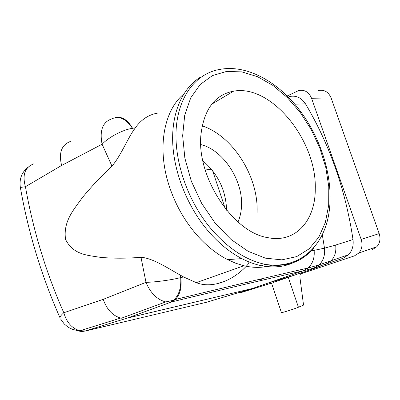 <?xml version="1.0" encoding="UTF-8"?>
<svg xmlns="http://www.w3.org/2000/svg" width="400" height="400" viewBox="0 0 400 400"><rect width="100%" height="100%" fill="white"/><g stroke="black" fill="none" stroke-linecap="round" stroke-linejoin="round"><path stroke-width="0.6" d="M318.545 90.495C324.3 89.445 328.49 91.925 331.115 97.94L311.565 98.27C308.865 92.02 304.575 89.44 298.7 90.535L287.145 95.99M237.61 292.935L240.78 292.655L271.51 283.09M372.615 249.445L376.85 246.72L358.81 253.045L354.48 255.86L300.52 273.92M358.81 253.045C362.015 249.26 362.795 244.72 361.16 239.425L311.565 98.27M267.26 283.34L295.23 274.92M70.35 141.49C61.5 144.87 58.59 152.86 61.61 165.46L25.44 186.71C33.105 230.205 45.895 272.22 63.815 312.75L103.225 299.35C106.785 309.46 112.605 315.695 120.69 318.055L127.305 318.105L252.805 288.38L303.305 270.775L313.925 268.085L343.015 258.3L348.58 254.715C352.265 250.68 353.745 245.62 353.01 239.535C345.525 189.85 329.69 144.63 305.505 103.865C301.27 97.515 295.835 95.095 289.195 96.615M320.965 265.96L301.765 272.81C300.31 273.475 299.72 275.18 299.99 277.93L303.545 305.11L298.42 307.23C293.91 309.14 281.045 313.16 281.41 312.555L271.455 282.925M376.85 246.72C379.985 243.06 380.76 238.685 379.18 233.6L361.16 239.425M331.115 97.94L379.18 233.6M273.235 282.475L301.95 272.565M325.51 264.43L331.18 260.755C334.935 256.59 336.43 251.355 335.665 245.05L324.5 248.18L311.06 250.99M258.92 279.44L261.935 279.27M249.06 263.08L248.625 261.775M28.37 166.88C22.435 171.515 18.985 178.33 20.365 187.465L25.44 186.71C22.125 174.95 24.865 167.35 33.655 163.905M115.445 117.57C121.92 116.23 127.63 119.81 132.575 128.31L135.325 127.795L133.53 130.445C127.555 138.86 120.535 156.27 111.965 166.105L102.095 144.225C99.43 130.53 102.63 122.09 111.695 118.895C118.995 115.505 125.92 118.65 132.48 128.325L133.53 130.445M157.365 113.175C148.615 114.69 141.27 119.565 135.325 127.795M245.555 282.6L250.235 283.02M120.69 318.055L79.93 330.745C72.08 328.535 66.71 322.535 63.815 312.75C61.405 314.825 60.115 316.46 59.945 317.65C41.43 275.755 28.235 232.36 20.365 187.465L20.37 187.49M103.225 299.35L145.99 282.335C155.245 282.185 171.355 280.02 180.71 277.59C181.33 287.775 178.955 295.325 173.585 300.24L170.42 302.135L171.67 301.915L127.305 318.105L85.21 330.965L76.955 330.475L72.59 329.355L69.89 328.165L67.785 326.925L64.23 323.975L60.555 318.915M252.8 288.38L206.335 302.31L85.465 330.975L82.395 331.23L79.31 330.72M85.21 330.965C82.585 331.7 79.975 331.56 77.385 330.535M313.925 268.085L319.175 264.865L308.005 268.045L303.305 270.775C270.7 278.12 226.82 288.5 171.67 301.915L175.465 299.445C180.16 294.45 181.94 287.16 180.8 277.575L183.595 276.975L180.27 275.085L180.8 277.575M248.925 263.255C234.365 280.745 212.12 289.025 196.295 282.655L183.595 276.975M121.405 318.205L165.72 301.925C157.075 299.635 150.5 293.105 145.99 282.335L140.99 257.305C127.11 258.445 113.69 258.475 100.725 257.405C88.5 255.25 73.475 255.355 65.555 239.425C62.925 221.08 74.225 209.21 82.145 197.885C91.195 186.795 101.135 176.205 111.965 166.105M271.98 265.145C263.4 267.89 254.035 268.09 243.885 265.745L235.775 263.25L227.6 259.63C215.64 253.48 204.565 244.31 194.38 232.12C183.31 218.61 174.955 203.335 169.315 186.3C156.695 148.425 163.785 110.51 183.665 94.15M140.99 257.305C153.06 258.025 169.495 269.27 180.27 275.085M132.575 128.31L132.485 128.33C122.99 129.64 108.93 137.025 102.095 144.225L61.61 165.46M212.61 170.69L225.185 208.465M314.13 250.415C314.765 257.815 312.725 263.69 308.005 268.04C275.15 275.51 230.97 285.975 175.465 299.445L173.585 300.245L165.72 301.925L170.415 302.135M226.6 210.225C225.925 190.305 218.01 173.84 202.855 160.835M200.785 144.555C223.445 150.085 243.27 180.69 241.49 206.51C241.195 212.165 240.03 217.315 237.99 221.97M202.17 125.85C233.35 136.09 259.01 177.605 257.05 213.1M315.265 188.76C315.56 220.185 295.775 243.555 267.72 237.625C233.085 232.56 196.205 176.83 200.96 134.53C204.045 109.215 214.93 94.76 233.605 91.16C271.565 84.11 316.805 140.83 315.265 188.76M298.335 260.02C287.885 266.45 275.655 268.365 261.64 265.76C255.125 264.45 248.515 262.07 241.82 258.615C229.145 252.01 217.365 242.145 206.485 229.035C186.22 204.31 173.255 170.15 172.64 140.405C172.11 110.64 183.47 87.13 201.005 76.83M294.745 104.165L305.505 103.865M322.32 234.81L324.5 248.18C325.195 255.03 323.42 260.59 319.175 264.865L348.58 254.715M335.665 245.05L353.01 239.535M298.42 307.23L288.295 277.345M206.335 302.31L205.25 302.575M205.21 170.02L211.365 169.155M216.115 283.97L223.94 281.59M215.205 223.2L231.055 239.49L248.16 251.325L265.445 258.165L281.91 259.855L296.705 256.59L309.16 248.82L318.81 237.18L325.365 222.415L328.69 205.32L328.79 186.71L325.77 167.37L319.815 148.06L311.19 129.525L300.22 112.46L287.3 97.545L272.89 85.42L257.53 76.69L241.85 71.885L226.55 71.44L212.395 75.62L200.19 84.5L190.725 97.875L184.7 115.225L182.655 135.705L184.87 158.16L191.325 181.205L201.66 203.36L215.205 223.2M261.64 265.76L265.02 264.325C298.535 269.74 322.81 247.415 328.615 215.065C334.41 182.445 323.04 141.76 300.59 111.485C279.39 82.765 247.855 64.255 220.085 69.37C197.295 73.06 179.365 94.26 176.37 126.45C173.405 158.59 186.675 199.13 209.915 227.465C227.195 247.92 245.565 260.205 265.02 264.325C285.4 267.795 301.525 262.48 313.395 248.38M196.295 282.655L243.885 265.745M233.605 91.16L211.74 104.19M227.6 259.63L241.82 258.615"/></g></svg>
